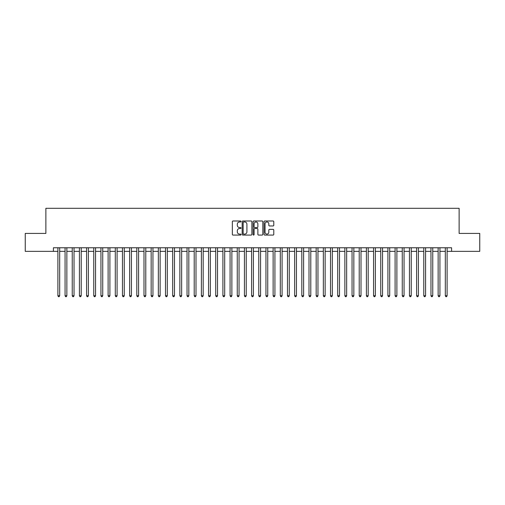 <?xml version="1.0" encoding="UTF-8"?>
<svg xmlns="http://www.w3.org/2000/svg" width="505" height="505" viewBox="0 0 505 505"><rect width="100%" height="100%" fill="white"/><g stroke="black" fill="none" stroke-linecap="round" stroke-linejoin="round"><path stroke-width="0.76" d="M241.024 221.487A0.492 0.492 0 0 0 240.525 220.994L233.045 220.994A0.707 0.707 0 0 0 232.344 221.695L232.344 234.37A0.707 0.707 0 0 0 233.045 235.077L240.525 235.077A0.492 0.492 0 0 0 241.024 234.585A0.492 0.492 0 0 0 240.525 234.093L239.559 234.093A2.254 2.254 0 0 1 237.306 231.839L237.306 230.779A2.254 2.254 0 0 1 239.559 228.525L240.525 228.525A0.492 0.492 0 0 0 241.024 228.033A0.492 0.492 0 0 0 240.525 227.54L239.559 227.54A2.254 2.254 0 0 1 237.306 225.287L237.306 224.233A2.254 2.254 0 0 1 239.559 221.979L240.525 221.979A0.492 0.492 0 0 0 241.024 221.487M273.079 225.956A0.707 0.707 0 0 0 273.786 225.255L273.786 221.695A0.707 0.707 0 0 0 273.079 220.994L264.772 220.994A0.707 0.707 0 0 0 264.065 221.695L264.065 234.37A0.707 0.707 0 0 0 264.772 235.077L273.079 235.077A0.707 0.707 0 0 0 273.786 234.37L273.786 230.078A0.707 0.707 0 0 0 273.079 229.371L269.525 229.371A0.707 0.707 0 0 0 268.818 230.078L268.818 232.205A1.881 1.881 0 0 1 266.937 234.093A1.881 1.881 0 0 1 265.056 232.205L265.056 223.86A1.881 1.881 0 0 1 266.937 221.979A1.881 1.881 0 0 1 268.818 223.86L268.818 225.255A0.707 0.707 0 0 0 269.525 225.956L273.079 225.956M53.41 251.351L25.25 251.351L25.25 233.417L45.879 233.417L45.879 208.306L459.121 208.306L459.121 233.417L479.75 233.417L479.75 251.351L451.59 251.351L451.59 247.766L53.41 247.766L53.41 251.351L57.892 251.351M251.881 221.695A0.707 0.707 0 0 0 251.181 220.994L242.867 220.994A0.707 0.707 0 0 0 242.166 221.695L242.166 234.37A0.707 0.707 0 0 0 242.867 235.077L251.181 235.077A0.707 0.707 0 0 0 251.881 234.37L251.881 221.695M253.819 220.994L262.133 220.994A0.707 0.707 0 0 1 262.834 221.695L262.834 234.37A0.707 0.707 0 0 1 262.133 235.077L258.573 235.077A0.707 0.707 0 0 1 257.872 234.37L257.872 229.232A0.707 0.707 0 0 0 257.165 228.525L254.804 228.525A0.707 0.707 0 0 0 254.103 229.232L254.103 234.585A0.492 0.492 0 0 1 253.611 235.077A0.492 0.492 0 0 1 253.119 234.585L253.119 221.695A0.707 0.707 0 0 1 253.819 220.994M59.685 251.351L65.069 251.351M66.862 251.351L72.24 251.351M74.033 251.351L79.418 251.351M81.21 251.351L86.589 251.351M88.388 251.351L93.766 251.351M95.559 251.351L100.943 251.351M102.736 251.351L108.114 251.351M109.907 251.351L115.291 251.351M117.084 251.351L122.462 251.351M124.255 251.351L129.64 251.351M131.433 251.351L136.811 251.351M138.604 251.351L143.988 251.351M145.781 251.351L151.159 251.351M152.952 251.351L158.336 251.351M160.129 251.351L165.507 251.351M167.306 251.351L172.685 251.351M174.477 251.351L179.862 251.351M181.655 251.351L187.033 251.351M188.826 251.351L194.21 251.351M196.003 251.351L201.381 251.351M203.174 251.351L208.559 251.351M210.351 251.351L215.73 251.351M217.522 251.351L222.907 251.351M224.7 251.351L230.078 251.351M231.871 251.351L237.255 251.351M239.048 251.351L244.426 251.351M246.225 251.351L251.604 251.351M253.396 251.351L258.775 251.351M260.574 251.351L265.952 251.351M267.745 251.351L273.129 251.351M274.922 251.351L280.3 251.351M282.093 251.351L287.478 251.351M289.27 251.351L294.649 251.351M296.441 251.351L301.826 251.351M303.619 251.351L308.997 251.351M310.79 251.351L316.174 251.351M317.967 251.351L323.345 251.351M325.138 251.351L330.522 251.351M332.315 251.351L337.694 251.351M339.493 251.351L344.871 251.351M346.664 251.351L352.048 251.351M353.841 251.351L359.219 251.351M361.012 251.351L366.396 251.351M368.189 251.351L373.567 251.351M375.36 251.351L380.745 251.351M382.537 251.351L387.916 251.351M389.709 251.351L395.093 251.351M396.886 251.351L402.264 251.351M404.057 251.351L409.441 251.351M411.234 251.351L416.612 251.351M418.411 251.351L423.79 251.351M425.582 251.351L430.967 251.351M432.76 251.351L438.138 251.351M439.931 251.351L445.315 251.351M447.108 251.351L451.59 251.351M243.644 221.979A0.492 0.492 0 0 0 243.151 222.471L243.151 233.6A0.492 0.492 0 0 0 243.644 234.093L244.666 234.093A2.254 2.254 0 0 0 246.92 231.839L246.92 224.233A2.254 2.254 0 0 0 244.666 221.979L243.644 221.979M257.872 223.898A1.881 1.881 0 0 0 255.984 222.017A1.881 1.881 0 0 0 254.103 223.898L254.103 226.84A0.707 0.707 0 0 0 254.804 227.54L257.165 227.54A0.707 0.707 0 0 0 257.872 226.84L257.872 223.898M59.685 247.766L59.685 295.76L57.892 295.76L57.892 247.766M59.685 295.76L59.148 296.694L58.435 296.694L57.892 295.76M66.862 247.766L66.862 295.76L65.069 295.76L65.069 247.766M66.862 295.76L66.325 296.694L65.606 296.694L65.069 295.76M74.033 247.766L74.033 295.76L72.24 295.76L72.24 247.766M74.033 295.76L73.496 296.694L72.783 296.694L72.24 295.76M81.21 247.766L81.21 295.76L79.418 295.76L79.418 247.766M81.21 295.76L80.674 296.694L79.954 296.694L79.418 295.76M88.388 247.766L88.388 295.76L86.589 295.76L86.589 247.766M88.388 295.76L87.845 296.694L87.131 296.694L86.589 295.76M95.559 247.766L95.559 295.76L93.766 295.76L93.766 247.766M95.559 295.76L95.022 296.694L94.302 296.694L93.766 295.76M102.736 247.766L102.736 295.76L100.943 295.76L100.943 247.766M102.736 295.76L102.193 296.694L101.48 296.694L100.943 295.76M109.907 247.766L109.907 295.76L108.114 295.76L108.114 247.766M109.907 295.76L109.37 296.694L108.651 296.694L108.114 295.76M117.084 247.766L117.084 295.76L115.291 295.76L115.291 247.766M117.084 295.76L116.548 296.694L115.828 296.694L115.291 295.76M124.255 247.766L124.255 295.76L122.462 295.76L122.462 247.766M124.255 295.76L123.719 296.694L122.999 296.694L122.462 295.76M131.433 247.766L131.433 295.76L129.64 295.76L129.64 247.766M131.433 295.76L130.896 296.694L130.176 296.694L129.64 295.76M138.604 247.766L138.604 295.76L136.811 295.76L136.811 247.766M138.604 295.76L138.067 296.694L137.347 296.694L136.811 295.76M145.781 247.766L145.781 295.76L143.988 295.76L143.988 247.766M145.781 295.76L145.244 296.694L144.525 296.694L143.988 295.76M152.952 247.766L152.952 295.76L151.159 295.76L151.159 247.766M152.952 295.76L152.415 296.694L151.702 296.694L151.159 295.76M160.129 247.766L160.129 295.76L158.336 295.76L158.336 247.766M160.129 295.76L159.593 296.694L158.873 296.694L158.336 295.76M167.306 247.766L167.306 295.76L165.507 295.76L165.507 247.766M167.306 295.76L166.764 296.694L166.05 296.694L165.507 295.76M174.477 247.766L174.477 295.76L172.685 295.76L172.685 247.766M174.477 295.76L173.941 296.694L173.221 296.694L172.685 295.76M181.655 247.766L181.655 295.76L179.862 295.76L179.862 247.766M181.655 295.76L181.112 296.694L180.399 296.694L179.862 295.76M188.826 247.766L188.826 295.76L187.033 295.76L187.033 247.766M188.826 295.76L188.289 296.694L187.57 296.694L187.033 295.76M196.003 247.766L196.003 295.76L194.21 295.76L194.21 247.766M196.003 295.76L195.46 296.694L194.747 296.694L194.21 295.76M203.174 247.766L203.174 295.76L201.381 295.76L201.381 247.766M203.174 295.76L202.638 296.694L201.918 296.694L201.381 295.76M210.351 247.766L210.351 295.76L208.559 295.76L208.559 247.766M210.351 295.76L209.815 296.694L209.095 296.694L208.559 295.76M217.522 247.766L217.522 295.76L215.73 295.76L215.73 247.766M217.522 295.76L216.986 296.694L216.266 296.694L215.73 295.76M224.7 247.766L224.7 295.76L222.907 295.76L222.907 247.766M224.7 295.76L224.163 296.694L223.444 296.694L222.907 295.76M231.871 247.766L231.871 295.76L230.078 295.76L230.078 247.766M231.871 295.76L231.334 296.694L230.621 296.694L230.078 295.76M239.048 247.766L239.048 295.76L237.255 295.76L237.255 247.766M239.048 295.76L238.511 296.694L237.792 296.694L237.255 295.76M246.225 247.766L246.225 295.76L244.426 295.76L244.426 247.766M246.225 295.76L245.682 296.694L244.969 296.694L244.426 295.76M253.396 247.766L253.396 295.76L251.604 295.76L251.604 247.766M253.396 295.76L252.86 296.694L252.14 296.694L251.604 295.76M260.574 247.766L260.574 295.76L258.775 295.76L258.775 247.766M260.574 295.76L260.031 296.694L259.317 296.694L258.775 295.76M267.745 247.766L267.745 295.76L265.952 295.76L265.952 247.766M267.745 295.76L267.208 296.694L266.488 296.694L265.952 295.76M274.922 247.766L274.922 295.76L273.129 295.76L273.129 247.766M274.922 295.76L274.379 296.694L273.666 296.694L273.129 295.76M282.093 247.766L282.093 295.76L280.3 295.76L280.3 247.766M282.093 295.76L281.556 296.694L280.837 296.694L280.3 295.76M289.27 247.766L289.27 295.76L287.478 295.76L287.478 247.766M289.27 295.76L288.734 296.694L288.014 296.694L287.478 295.76M296.441 247.766L296.441 295.76L294.649 295.76L294.649 247.766M296.441 295.76L295.905 296.694L295.185 296.694L294.649 295.76M303.619 247.766L303.619 295.76L301.826 295.76L301.826 247.766M303.619 295.76L303.082 296.694L302.362 296.694L301.826 295.76M310.79 247.766L310.79 295.76L308.997 295.76L308.997 247.766M310.79 295.76L310.253 296.694L309.54 296.694L308.997 295.76M317.967 247.766L317.967 295.76L316.174 295.76L316.174 247.766M317.967 295.76L317.43 296.694L316.711 296.694L316.174 295.76M325.138 247.766L325.138 295.76L323.345 295.76L323.345 247.766M325.138 295.76L324.601 296.694L323.888 296.694L323.345 295.76M332.315 247.766L332.315 295.76L330.522 295.76L330.522 247.766M332.315 295.76L331.779 296.694L331.059 296.694L330.522 295.76M339.493 247.766L339.493 295.76L337.694 295.76L337.694 247.766M339.493 295.76L338.95 296.694L338.236 296.694L337.694 295.76M346.664 247.766L346.664 295.76L344.871 295.76L344.871 247.766M346.664 295.76L346.127 296.694L345.407 296.694L344.871 295.76M353.841 247.766L353.841 295.76L352.048 295.76L352.048 247.766M353.841 295.76L353.298 296.694L352.585 296.694L352.048 295.76M361.012 247.766L361.012 295.76L359.219 295.76L359.219 247.766M361.012 295.76L360.475 296.694L359.756 296.694L359.219 295.76M368.189 247.766L368.189 295.76L366.396 295.76L366.396 247.766M368.189 295.76L367.653 296.694L366.933 296.694L366.396 295.76M375.36 247.766L375.36 295.76L373.567 295.76L373.567 247.766M375.36 295.76L374.824 296.694L374.104 296.694L373.567 295.76M382.537 247.766L382.537 295.76L380.745 295.76L380.745 247.766M382.537 295.76L382.001 296.694L381.281 296.694L380.745 295.76M389.709 247.766L389.709 295.76L387.916 295.76L387.916 247.766M389.709 295.76L389.172 296.694L388.452 296.694L387.916 295.76M396.886 247.766L396.886 295.76L395.093 295.76L395.093 247.766M396.886 295.76L396.349 296.694L395.63 296.694L395.093 295.76M404.057 247.766L404.057 295.76L402.264 295.76L402.264 247.766M404.057 295.76L403.52 296.694L402.807 296.694L402.264 295.76M411.234 247.766L411.234 295.76L409.441 295.76L409.441 247.766M411.234 295.76L410.698 296.694L409.978 296.694L409.441 295.76M418.411 247.766L418.411 295.76L416.612 295.76L416.612 247.766M418.411 295.76L417.869 296.694L417.155 296.694L416.612 295.76M425.582 247.766L425.582 295.76L423.79 295.76L423.79 247.766M425.582 295.76L425.046 296.694L424.326 296.694L423.79 295.76M432.76 247.766L432.76 295.76L430.967 295.76L430.967 247.766M432.76 295.76L432.217 296.694L431.504 296.694L430.967 295.76M439.931 247.766L439.931 295.76L438.138 295.76L438.138 247.766M439.931 295.76L439.394 296.694L438.675 296.694L438.138 295.76M447.108 247.766L447.108 295.76L445.315 295.76L445.315 247.766M447.108 295.76L446.565 296.694L445.852 296.694L445.315 295.76"/></g></svg>
